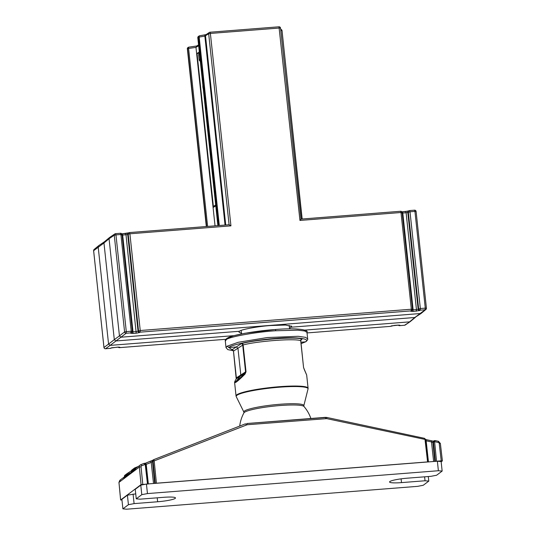 <?xml version="1.0" encoding="UTF-8"?>
<svg xmlns="http://www.w3.org/2000/svg" width="536" height="536" viewBox="0 0 536 536"><rect width="100%" height="100%" fill="white"/><g stroke="black" fill="none" stroke-linecap="round" stroke-linejoin="round"><path stroke-width="0.8" d="M115.595 233.669L120.486 233.274L115.521 233.669A1.447 1.4 55.9 0 0 114.262 235.21L124.593 331.938A1.447 1.4 52.5 0 0 126.161 333.251L126.295 331.61L131.226 331.228L120.888 234.5L115.957 234.889L126.295 331.61L124.593 331.938L119.441 335.898L121.009 337.211L421.082 313.466L414.824 317.5L291.236 327.201L291.765 326.464L285.474 325.057L270.62 325.526C258.044 326.364 240.905 329.526 239.451 331.268L115.87 340.976L114.302 339.656L119.441 335.898L109.056 238.741L103.971 242.969L114.302 339.656L108.567 344.065L98.182 246.908L98.671 245.676L104.426 241.77M98.671 245.676L94.128 249.454A1.447 1.407 -129.7 0 0 93.639 250.68L103.971 242.976L104.46 241.736L109.552 237.508L109.056 238.741L114.262 235.21L115.957 234.889L115.555 233.656A1.447 1.447 0 0 0 114.858 233.904L109.552 237.508M291.236 327.201L291.095 325.848L291.236 327.195L289.514 328.132M421.082 313.466L425.919 309.46A1.447 1.407 50.3 0 0 426.408 308.234L425.276 308.133L414.938 211.405L410.007 211.794L420.345 308.522L425.276 308.133L425.149 309.775A1.447 1.407 50.3 0 0 425.919 309.46A1.447 1.447 0 0 0 426.428 308.193L416.097 211.465L414.938 211.405L414.542 210.179L409.645 210.574M414.824 317.5L425.149 309.775L420.211 310.163A1.447 1.4 -127.5 0 1 418.65 308.843L408.311 212.115A1.447 1.4 -124.1 0 1 408.908 210.809L408.908 210.809A1.447 1.4 -124.1 0 1 409.571 210.581L409.611 210.568A1.447 1.447 0 0 0 408.908 210.809L405.745 211.539M230.942 225.857L129.9 233.79L140.238 330.518L411.333 309.225L400.995 212.504L299.952 220.437L300.957 219.103L280.542 28.093L279.39 28.033L210.38 33.446L230.942 225.857L229.093 224.751L208.685 33.775A1.447 1.4 -124.1 0 1 209.945 32.234L209.978 32.22A1.447 1.447 0 0 0 209.281 32.468L206.119 34.605A1.447 1.4 -124.1 0 0 205.523 35.919L225.73 225.006M416.07 211.512L416.097 211.465A1.447 1.447 0 0 0 414.542 210.179L409.611 210.568L410.007 211.794L407.809 212.464L418.147 309.225L420.345 308.522L420.211 310.163L419.715 310.545L413.001 311.476L410.743 311.249L411.206 310.867L140.104 332.159A1.447 1.4 -127.5 0 1 138.536 330.839L128.204 234.118L129.9 233.79L129.498 232.564L229.14 224.738L129.538 232.57M411.206 310.867A1.447 1.407 50.3 0 0 411.976 310.558L411.976 310.558A1.447 1.407 50.3 0 0 412.465 309.326L411.333 309.225L411.206 310.867M139.601 332.541L136.211 333.218L126 234.761L122.677 235.023L133.022 331.838L136.345 331.576L140.238 330.518L140.104 332.159L139.601 332.541A1.447 1.4 -127.5 0 1 138.04 331.228L127.695 234.46L128.204 234.118A1.447 1.4 -124.1 0 1 128.801 232.812L128.801 232.812A1.447 1.4 -124.1 0 1 129.464 232.577L129.498 232.564A1.447 1.447 0 0 0 128.801 232.812L122.315 233.797M122.014 234.601L132.352 331.328A1.447 1.407 -129.7 0 1 131.863 332.555L131.863 332.555A1.447 1.407 -129.7 0 1 131.092 332.869L126.161 333.251L110.128 345.378L233.91 335.657M218.628 225.562L198.508 37.285L197.831 37.748A1.447 1.407 -125.1 0 1 198.414 36.448L198.414 36.448A1.447 1.407 -125.1 0 1 198.421 36.441L199.104 35.979A1.447 1.4 -124.1 0 1 199.593 35.771M301.902 219.023L282.043 30.686A1.447 1.447 0 0 0 280.69 29.393L280.683 29.393A1.447 1.173 93.7 0 1 280.697 29.393L280.697 29.393A1.447 1.173 93.7 0 1 281.762 30.606L280.81 30.545M225.046 225.06L204.853 36.093L199.178 37.091A1.447 0.724 -100 0 1 199.667 35.751L199.667 35.751A1.447 0.724 -100 0 1 199.767 35.745L205.248 34.78M219.311 225.509L199.178 37.091L198.508 37.285A1.447 1.4 -124.1 0 1 199.104 35.979A1.447 1.447 0 0 1 199.667 35.751L205.342 34.746A1.447 0.724 -100 0 1 205.442 34.746M217.918 225.623L197.838 37.741A1.447 1.4 -124.1 0 1 198.434 36.435A1.447 1.447 0 0 0 198.34 36.502L198.34 36.502A1.447 1.4 -128.6 0 1 198.374 36.475M197.831 37.748A1.447 1.4 -128.6 0 1 198.34 36.502A1.447 1.447 0 0 0 198.32 36.522A1.447 1.407 50.3 0 0 198.32 36.522L198.32 36.522A1.447 1.407 50.3 0 0 197.831 37.748L197.838 37.822M215.774 205.904L213.475 207.311L197.04 53.479L199.459 53.292M213.475 207.311L214.735 205.77M203.278 88.989A11.109 10.767 -126.9 0 1 202.876 85.217M304.736 330.096L409.544 321.868L414.804 317.5M239.438 331.268L238.935 332.099L241.495 333.359M197.04 53.479L199.312 51.905M215.037 225.844L195.968 47.376L188.592 48.441L207.613 226.427M187.365 48.95L187.325 48.917A1.447 1.447 0 0 1 187.955 47.563L187.955 47.563A1.447 1.4 55.9 0 0 187.359 48.87L206.347 226.527M188.793 47.155A1.447 1.4 55.9 0 0 188.23 47.369L188.23 47.369A1.447 1.4 55.9 0 0 187.634 48.682L206.306 226.534M196.652 46.022L188.9 47.141A1.447 0.442 81.8 0 0 188.84 47.134L188.84 47.134A1.447 0.442 81.8 0 0 188.592 48.441L187.634 48.682L206.641 226.507M197.034 45.969L195.968 47.376M94.128 249.454A1.447 1.447 0 0 0 93.612 250.721L103.977 347.422A1.447 1.407 -126.2 0 0 105.538 348.742L110.128 345.378L108.567 344.065L103.984 347.502M93.646 250.754L103.951 347.462A1.447 1.447 0 0 0 105.505 348.755L110.483 348.353A1.447 1.4 55.9 0 0 111.146 348.119L111.568 347.837A1.447 1.4 55.9 0 1 110.986 348.011L110.403 348.36M415.447 317.292L410.208 321.634L404.539 325.258A1.447 1.4 -124.1 0 0 405.203 325.024L410.208 321.634M110.986 348.011L117.699 347.127L119.957 347.308L119.495 347.643A1.447 1.407 -126.2 0 1 118.248 347.1M398.355 325.104A1.447 1.407 53.8 0 0 399.601 325.647L404.506 325.272A1.447 1.447 0 0 0 405.203 325.024M394.416 325.392L390.556 326.37L307.034 332.93L390.59 326.357A1.447 1.4 55.9 0 0 391.253 326.123L391.675 325.834M199.204 59.891L199.171 59.858A1.447 1.447 0 0 0 200.297 61.117A1.447 1.407 -125.4 0 1 199.198 59.818L200.089 59.181M198.689 55.074L198.655 55.041A1.447 1.447 0 0 1 199.171 53.774L199.171 53.774A1.447 1.407 50.3 0 0 198.682 55L199.171 59.858L198.655 55.041L199.566 54.27M310.873 418.489A36.709 36.709 0 0 0 303.986 406.489L303.986 406.489A30.331 3.926 173.9 0 0 281.018 405.464A30.331 3.926 173.9 0 0 244.65 412.204A30.331 3.926 173.9 0 0 243.907 412.908L243.9 412.137A30.17 3.906 -6.1 0 1 244.671 410.898A30.17 3.906 -6.1 0 1 280.844 404.198A30.17 3.906 -6.1 0 1 303.825 405.732L308.033 388.955A36.14 4.677 173.9 0 0 280.495 387.119A36.14 4.677 173.9 0 0 237.167 395.146A36.14 4.677 173.9 0 0 236.242 396.627L243.9 412.137M275.698 330.759A1.447 0.355 -94.2 0 0 275.256 329.533C297.828 327.59 309.091 330.035 306.967 332.333L304.562 330.953L297.668 330.176L275.698 330.759C256.483 331.938 229.388 336.769 226.433 339.536L227.076 338.203M227.679 338.002C230.527 335.342 256.67 330.685 275.209 329.546A1.447 0.355 -94.2 0 1 275.256 329.533L245.086 333.238L233.736 335.71L227.076 338.196M235.827 382.342A1.447 1.387 -121.9 0 1 236.128 381.304C237.75 380.272 240.698 377.552 244.959 373.136A1.447 0.791 44 0 0 245.053 374.048C240.597 378.51 237.522 381.27 235.827 382.342L234.627 382.724C234.386 382.362 234.922 381.089 236.222 378.912L236.222 378.912A1.447 1.3 -148.2 0 1 236.356 378.738C234.661 381.478 234.52 382.376 235.92 381.438L235.719 382.409M304.2 369.123L306.672 375.019L304.334 369.679A1.447 1.126 -31.7 0 0 304.2 369.123L303.624 367.629M226.433 339.536L225.314 341.057L226.011 347.556L227.143 346.202L238.138 342.31L267.357 337.546L298.23 336.293L305.554 337.338L307.664 338.906M226.018 347.616L227.793 349.613L233.354 350.725M300.951 342.209L305.299 341.888C311.55 338.631 295.517 336.709 276.154 338.39C257.608 339.502 231.505 344.527 228.698 347.529L236.403 346.96L237.957 348.286L240.798 374.845A1.447 1.394 -124.6 0 1 240.496 375.883L236.128 381.304M232.825 350.108L231.947 349.774L241.16 343.784A1.447 1.387 -123.8 0 1 242.714 345.11L233.502 351.1L236.369 377.893L245.575 371.904L242.714 345.11L243.15 344.956C257.314 341.05 295.785 338.216 300.703 340.715L303.564 367.522L304.334 369.679M245.053 374.048L246.017 371.763L243.15 344.956A1.447 0.938 -103 0 0 242.038 343.489L241.16 343.784M227.143 346.202L233.334 350.685M301.105 343.603L305.969 341.653C307.463 340.233 308.026 339.288 307.657 338.832L306.967 332.333M236.376 377.987L236.356 378.738L244.959 373.136L246.017 371.763M148.224 483.981L141.069 484.611L120.62 499.981L118.965 482.454M141.069 484.611L139.347 467.07L118.959 482.38L120.647 499.941L121.96 500.028M442.361 460.947L441.235 460.839L439.212 443.339L440.364 443.393L442.388 460.9L441.155 461.851M439.212 443.339A0.965 0.938 53.1 0 0 438.441 442.488L434.629 441.671A0.482 0.469 53.1 0 0 434.622 441.805L436.525 461.215L441.235 460.839M436.525 461.215L435.393 461.429M428.331 461.985L427.581 461.911L424.981 439.232L424.445 438.348L425.705 439.466A0.965 0.382 169.7 0 0 424.981 439.232M425.711 439.694L428.324 461.918L425.705 439.466A0.965 0.382 169.7 0 1 425.691 439.56L326.746 418.629L247.13 424.747L154.187 460.893L156.418 483.211L427.581 461.911M156.418 483.211L155.286 483.425M435.386 461.362L433.49 442.012L432.914 442.441L431.5 441.945L431.467 440.773M154.053 460.511L153.805 459.607L153.035 460.973A0.965 0.382 -9.3 0 1 154.053 460.511L154.187 460.893L153.035 460.973L151.219 462.394A1.447 0.348 -111.3 0 0 150.408 461.275A1.447 0.348 -111.3 0 0 150.388 461.282L153.37 459.935M134.643 469.637L124.412 477.315L123.762 478.286L134.516 470.213L134.891 469.168M434.622 441.805L433.49 442.012A1.447 1.407 -126.9 0 1 433.503 441.617L434.629 441.671L435.058 440.585L434.006 440.773L434.977 440.565M433.503 441.617L434.006 440.773L433.457 441.188L426.12 439.627M433.624 461.503L431.5 441.945L426.154 440.8L426.174 439.614L425.711 439.507M153.799 459.607L245.394 423.835A1.447 0.348 -111.3 0 0 245.374 423.849L153.792 459.607M153.517 483.499L151.219 462.394L146.214 464.35A1.447 0.348 -111.3 0 0 145.397 463.231L145.397 463.231A1.447 0.348 -111.3 0 0 145.377 463.238L153.048 460.116A1.447 1.407 -126.9 0 0 152.505 461.369L154.669 483.412M145.973 464.545A1.447 1.407 53.1 0 0 145.879 464.203L143.929 463.452L145.196 464.404L141.625 465.804A0.965 0.938 53.1 0 0 141.042 466.762L142.764 484.283M147.474 483.914L145.229 464.531A0.482 0.469 53.1 0 0 145.196 464.404L145.899 464.183C145.042 463.365 144.398 463.111 143.976 463.432L140.827 464.658M131.488 471.539L134.107 469.57L134.06 469.087L131.434 471.057L131.936 471.667M128.037 474.595L127.099 474.836L127.045 474.353L128.761 474.206L127.776 473.141L128.767 472.745L130.288 473.596M124.432 476.39L124.426 476.323A1.206 1.173 -126.9 0 1 124.875 475.265L127.501 473.295A1.206 1.173 -126.9 0 0 127.045 474.353L124.426 476.323L124.473 476.805L127.099 474.836M124.473 476.805L124.948 476.913M134.757 469.389L134.107 469.57M131.421 470.749L127.803 473.134M135.139 468.853L134.06 469.087A1.206 1.173 -126.9 0 1 134.77 467.888L135.387 468.625M131.447 471.157L131.434 471.057A1.206 1.173 53.1 0 1 131.889 470.005L134.509 468.035A1.206 1.206 0 0 1 134.784 467.874L138.221 466.501L134.804 467.874M136.258 498.822L141.792 494.668L140.774 485.147L135.239 489.301L136.258 498.822L140.01 499.17L163.547 497.321A14.975 1.936 -6.1 0 1 175.48 497.951A14.975 1.936 -6.1 0 1 157.638 501.763L134.094 503.612L128.432 504.698L122.898 508.852L121.88 499.331L127.414 495.17L135.729 493.877M128.432 504.698L127.414 495.17M140.774 485.147L146.435 484.055L147.454 493.582L438.388 470.735L437.369 461.208L441.128 461.556L442.146 471.084L436.612 475.238L430.951 476.323L407.407 478.172A14.975 1.936 173.9 0 0 389.565 481.985A14.975 1.936 173.9 0 0 401.498 482.614L425.035 480.765L424.613 476.819M147.454 493.582L141.792 494.668M122.898 508.852L126.657 509.2L417.591 486.353L423.252 485.268L428.787 481.107L425.035 480.765M442.146 471.084L438.388 470.735M146.435 484.055L437.369 461.208M428.298 476.531L428.787 481.107M133.075 494.085L134.094 503.612M136.211 333.218L132.894 333.479L133.022 331.838L131.896 331.71M130.637 333.245A1.447 1.407 50.3 0 0 131.407 332.936L131.863 332.555A1.447 1.447 0 0 0 132.379 331.288L131.226 331.228L130.637 333.245L132.894 333.479M300.957 219.11L400.6 211.271L400.995 212.504L402.154 212.564A1.447 1.447 0 0 0 400.6 211.271L300.957 219.097M401.665 212.946L402.791 213.02L413.135 309.835L416.452 309.574L406.107 212.759L402.791 213.02L402.389 211.794L401.866 211.841M402.429 211.8L405.705 211.532L406.107 212.759L407.809 212.464A1.447 1.4 -124.1 0 1 408.405 211.15L408.405 211.15M122.242 233.803L121.752 233.837L122.242 233.803M299.952 220.437L278.988 26.8L210.018 32.227M280.522 28.133L280.542 28.093A1.447 1.447 0 0 0 278.988 26.8L209.978 32.22L210.38 33.446L208.685 33.775L204.853 36.093A1.447 0.724 -100 0 1 205.342 34.746L206.246 34.538M419.715 310.545A1.447 1.4 -127.5 0 1 418.147 309.225L416.452 309.574L416.325 311.215M413.001 311.476L413.135 309.835L412.003 309.708M402.127 212.604L412.486 309.285A1.447 1.447 0 0 1 411.976 310.558L411.514 310.94A1.447 1.407 50.3 0 1 410.743 311.249M128.419 233.08L125.598 233.529L126 234.761L127.695 234.46A1.447 1.4 -124.1 0 1 128.292 233.153L128.292 233.153M121.551 234.942L122.677 235.023L122.282 233.79L125.565 233.542M120.486 233.274L120.888 234.5L122.041 234.56A1.447 1.447 0 0 0 120.486 233.274M302.17 219.003L282.016 30.726M118.201 347.107A1.447 1.447 0 0 0 119.454 347.656L225.864 339.288L119.414 347.65M394.489 325.385L397.812 325.124L400.064 325.305L399.561 325.66L404.466 325.265M198.655 45.741L195.968 47.389M111.146 348.119A1.447 1.447 0 0 1 110.443 348.367L105.465 348.742M119.957 347.308A1.447 1.407 -126.2 0 1 119.086 347.094M399.521 325.654L399.561 325.66A1.447 1.447 0 0 1 398.308 325.104M391.253 326.123A1.447 1.447 0 0 1 390.556 326.37L390.516 326.357M399.193 325.091A1.447 1.407 53.8 0 0 400.064 325.305M391.092 326.009A1.447 1.4 55.9 0 0 391.655 325.841L399.347 325.071M234.627 382.724L236.041 395.93A36.227 4.69 -6.1 0 1 237.033 394.663A36.227 4.69 -6.1 0 1 280.469 386.617A36.227 4.69 -6.1 0 1 308.086 388.232L306.672 375.026M235.619 382.476A1.447 1.394 -124.3 0 1 235.92 381.438M242.038 343.489C256.764 339.435 296.776 336.487 301.889 339.08L300.897 340.099M232.068 349.968A1.447 1.347 102 0 1 232.517 349.981L233.468 351.14L236.222 378.912M231.947 349.774A1.447 1.4 -122.3 0 1 233.502 351.1M303.564 367.522L300.797 340.775L301.326 339.549A1.447 1.394 -125.5 0 1 302.009 339.301M300.703 340.715L300.703 340.715A1.447 1.347 104 0 1 301.889 339.08M426.154 440.8L428.452 461.911M433.457 441.188A1.447 1.407 -126.9 0 0 432.914 442.441L434.776 461.416M155.279 483.365L153.055 461.114M146.214 464.35L148.338 483.908M148.238 483.914L146 464.565L148.217 483.921M120.406 479.981L118.932 482.42L119.863 480.283L124.453 476.839L123.762 478.286M141.042 466.762L139.347 467.07A2.412 2.338 -126.9 0 1 140.787 464.678A1.447 0.348 -111.3 0 0 140.787 464.678L143.976 463.426M135.427 468.598L140.807 464.665A1.447 0.348 -111.3 0 1 141.625 465.804M135.956 468.303L134.516 470.213M145.424 463.225L150.388 461.282M145.879 464.203L146 464.565L145.229 464.531M246.774 423.541L326.766 417.443L424.579 438.354M438.441 442.488L438.461 441.289L440.337 443.433M435.024 440.552L438.408 441.302M326.746 418.629L326.766 417.443L325.359 417.37M325.794 418.569L325.399 417.35L246.734 423.527L247.13 424.747M246.212 424.954A1.447 0.348 -111.3 0 0 245.394 423.835M401.096 478.849L401.498 482.614M157.216 497.817L157.638 501.763M408.526 211.084L401.853 211.827M217.877 225.623L197.804 37.788A1.447 1.447 0 0 1 198.32 36.522M187.955 47.563L188.23 47.369A1.447 1.447 0 0 1 188.84 47.134L196.679 46.009M196.511 46.109L198.561 44.857M111.649 347.777L119.233 347.073M215.68 205.02L214.125 205.971M303.986 406.489L303.825 405.732M243.907 412.908A36.709 36.709 0 0 0 239.713 426.053M225.321 341.064C224.953 340.601 225.515 339.663 227.009 338.236M301.105 343.643L305.902 341.693M236.041 395.93L236.242 396.627M308.033 388.955L308.086 388.232M289.226 325.379L289.594 328.87M241.18 330.424L241.555 333.901M153.51 459.767L153.048 460.116M124.875 475.265A1.206 1.206 0 0 0 124.399 476.363L124.453 476.839M131.889 470.005L131.461 471.58"/></g></svg>
